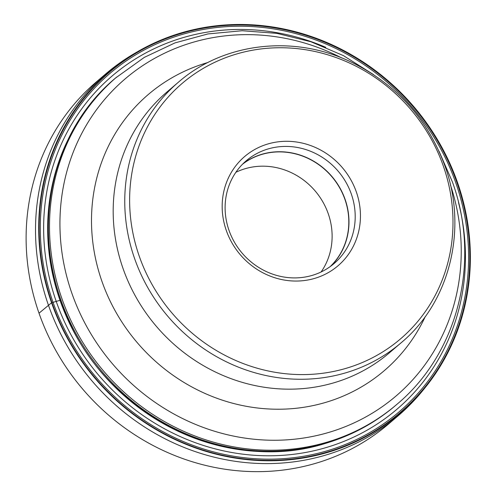 <?xml version="1.0" encoding="UTF-8"?>
<svg xmlns="http://www.w3.org/2000/svg" width="496" height="496" viewBox="0 0 496 496"><rect width="100%" height="100%" fill="white"/><g stroke="black" fill="none" stroke-linecap="round" stroke-linejoin="round"><path stroke-width="0.74" d="M398.145 415.791L388.734 423.838A224.936 210 -130.5 0 1 39.017 313.193A224.936 210 -130.5 0 1 96.342 81.933L105.753 73.885A224.936 210 49.5 0 0 48.422 305.145A224.936 210 49.5 0 0 398.145 415.791A224.936 210 49.5 0 0 423.094 390.16L425.208 387.55A224.322 209.424 49.5 0 0 457.498 182.485A224.322 209.424 -130.5 0 0 137.845 51.528L134.937 53.215A224.936 210 49.5 0 0 105.753 73.885M39.017 313.193L51.565 302.771L59.997 300.309A214.935 200.657 -130.5 0 1 68.981 137.758M60.326 300.204L59.997 300.309A214.935 200.657 49.5 0 0 329.338 442.203M325.748 47.318A219.189 204.631 -130.5 0 0 105.202 82.212A219.189 204.631 -130.5 0 0 56.215 301.388A219.189 204.631 49.5 0 0 317.266 449.965A219.189 204.631 49.5 0 0 458.521 202.573M53.072 302.368A222.574 207.793 -130.5 0 1 181.592 34.627A222.574 207.793 -130.5 0 1 455.843 183.012A222.574 207.793 49.5 0 1 327.323 450.759A222.574 207.793 49.5 0 1 53.072 302.368M51.962 302.69A223.808 208.946 49.5 0 0 327.732 451.906A223.808 208.946 49.5 0 0 456.971 182.677A223.808 208.946 -130.5 0 0 181.201 33.461A223.808 208.946 -130.5 0 0 51.962 302.69M425.208 387.55A224.322 209.424 49.5 0 1 221.042 455.347A224.322 209.424 49.5 0 1 51.565 302.771A224.322 209.424 -130.5 0 1 137.845 51.528M389.49 352.737A171.399 160.01 -130.5 0 1 123.014 268.429A171.399 160.01 -130.5 0 1 166.699 92.219L178.275 82.317A171.399 160.01 49.5 0 0 134.565 258.459A171.399 160.01 49.5 0 0 134.59 258.528A171.399 160.01 49.5 0 0 401.066 342.835L389.49 352.737M443.381 166.191A168.045 156.885 49.5 0 0 443.356 166.117A168.045 156.885 49.5 0 0 236.332 54.076A168.045 156.885 49.5 0 0 139.24 256.159A168.045 156.885 49.5 0 0 139.264 256.227A168.045 156.885 -130.5 0 0 346.289 368.274A168.045 156.885 -130.5 0 0 443.381 166.191M356.326 191.909A71.858 67.084 -130.5 0 1 314.836 278.343A71.858 67.084 -130.5 0 1 226.294 230.442A71.858 67.084 -130.5 0 1 267.79 144.001A71.858 67.084 -130.5 0 1 356.326 191.909M228.985 230.293A67.605 63.116 -130.5 0 1 246.214 160.785A67.605 63.116 -130.5 0 1 268.02 148.967A67.605 63.116 -130.5 0 1 351.323 194.035A67.605 63.116 -130.5 0 1 334.093 263.543A67.605 63.116 -130.5 0 1 312.288 275.361A67.605 63.116 -130.5 0 1 228.985 230.293M242.544 164.201A67.481 62.998 -130.5 0 1 344.937 199.435A67.481 62.998 -130.5 0 1 330.144 266.637M321.11 271.975A67.481 62.998 49.5 0 0 328.247 213.708A67.481 62.998 49.5 0 0 245.098 168.721A67.481 62.998 49.5 0 0 235.867 172.304M116.758 76.992A215.425 201.116 49.5 0 0 61.857 298.468A215.425 201.116 49.5 0 0 396.781 404.432L395.641 405.412A215.425 201.116 -130.5 0 1 326.151 443.071A215.425 201.116 -130.5 0 1 60.71 299.448A215.425 201.116 -130.5 0 1 115.611 77.971L144.317 57.381L174.995 42.898L207.929 33.933L242.197 30.733L276.83 33.362L310.88 41.738L343.412 55.62L373.525 74.605M450.492 185.107A208.543 194.692 -130.5 0 1 327.131 432.896A208.543 194.692 -130.5 0 1 71.901 293.359A208.543 194.692 -130.5 0 1 123.702 80.123A208.543 194.692 -130.5 0 1 341.756 57.964M208.035 62.459A181.623 169.558 49.5 0 0 101.922 281.3A181.623 169.558 49.5 0 0 259.259 408.202A181.623 169.558 49.5 0 0 425.301 316.522M330.888 266.098A67.605 63.116 49.5 0 0 345.098 199.361A67.605 63.116 49.5 0 0 243.195 163.556M396.781 404.432C458.459 353.078 481.188 260.989 452.377 181.846L438.985 151.144M178.275 82.317C223.975 42.29 294.599 34.323 352.042 62.471C396.713 84.698 427.707 119.269 445.024 166.179C467.945 229.164 449.884 302.194 401.066 342.835M395.641 405.412C375.1 422.896 351.782 435.538 325.692 443.325C228.823 474.412 110.428 417.223 68.076 319.412C28.65 236.549 48.769 133.281 115.611 77.971"/></g></svg>
